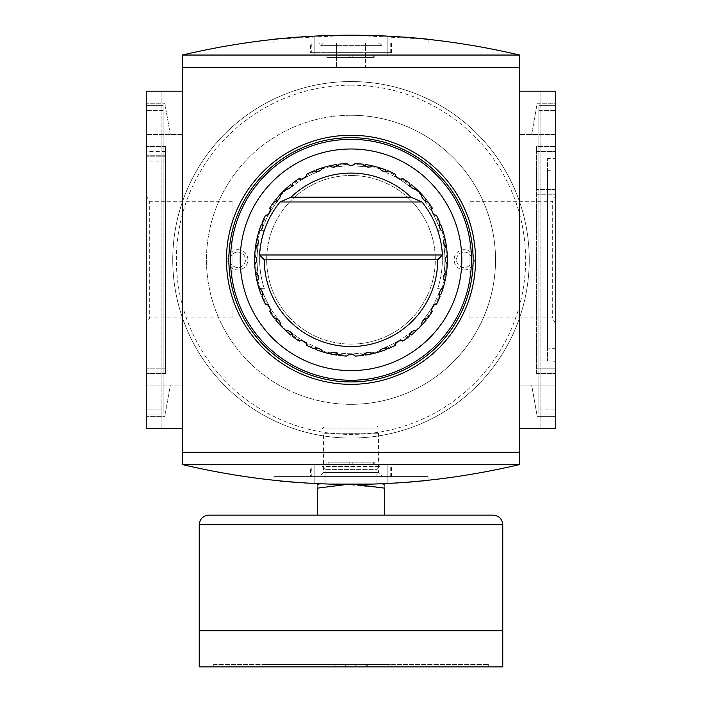 <?xml version="1.0" encoding="UTF-8"?>
<svg xmlns="http://www.w3.org/2000/svg" width="702" height="702" viewBox="0 0 702 702"><rect width="100%" height="100%" fill="white"/><g stroke="black" fill="none" stroke-linecap="round" stroke-linejoin="round"><path stroke-width="0.53" stroke-dasharray="3.51 2.63" d="M387.855 483.564A722.656 722.656 0 0 1 314.145 483.564A722.656 722.656 0 0 0 387.855 483.564L387.855 464.557L314.145 464.557L387.855 464.557L387.855 483.564M182.38 464.557C294.796 491.014 407.204 491.014 519.62 464.557L519.62 385.065L519.62 428.422L555.756 428.422L555.756 91.181L555.756 134.538L555.756 103.229L537.188 103.229L531.668 134.538L555.756 134.538L555.756 103.229L537.188 103.229L531.668 134.538L555.756 134.538L555.756 91.181L519.62 91.181L519.62 55.046C407.204 28.589 294.796 28.589 182.38 55.046L182.38 134.538L182.38 91.181L146.244 91.181L146.244 134.538L146.244 91.181L161.908 91.181L146.244 91.181L161.908 91.181L146.244 91.181L146.244 428.422L146.244 91.181L146.244 428.422L146.244 91.181L146.244 428.422L182.38 428.422L182.38 464.557L519.62 464.557M296.498 482.441C324.815 485.091 377.079 485.1 405.484 482.449M405.563 482.441C377.29 485.091 324.868 485.1 296.534 482.449M282.652 481.265L279.826 480.993M365.452 43.006L336.548 43.006L365.452 43.006L365.452 67.094L365.452 43.006M323.429 43.006L378.571 43.006L323.429 43.006L320.814 45.621L319.305 43.006L382.695 43.006L319.305 43.006M378.571 43.006L381.186 45.621L320.814 45.621L381.186 45.621L382.695 43.006M387.855 36.039A722.656 722.656 0 0 0 314.145 36.039A722.656 722.656 0 0 1 387.855 36.039L387.855 55.046L314.145 55.046L387.855 55.046L387.855 36.039M296.498 37.162C324.815 34.512 377.079 34.503 405.484 37.153M419.41 38.347L422.2 38.619M428.08 43.006L428.08 39.224L351.061 35.1L273.92 39.224L273.92 43.006L428.08 43.006L273.92 43.006M232.967 317.892L232.967 201.711L232.967 317.892L149.701 317.892L149.701 201.711L149.701 317.892L146.244 323.876L146.244 195.726L146.244 323.876M165.514 146.104L165.514 373.499L165.514 146.104L146.244 146.104L146.244 373.499L146.244 146.104L165.514 146.104M165.514 373.016L165.514 146.586L165.514 373.016L146.244 373.016L146.244 146.586L146.244 373.016L165.514 373.016M146.244 385.065L146.244 416.374L164.812 416.374L170.332 385.065L146.244 385.065L146.244 416.374L164.812 416.374L170.332 385.065L146.244 385.065L182.38 385.065L182.38 428.422L182.38 385.065L146.244 385.065M146.244 103.229L146.244 134.538L146.244 103.229L164.812 103.229L146.244 103.229M146.244 409.152L146.244 105.633L146.244 413.969L146.244 409.152L163.11 409.152L163.11 413.969L146.244 413.969L163.11 413.969L163.11 105.633L146.244 105.633L163.11 105.633L163.11 409.152L163.11 105.633L146.244 105.633L163.11 105.633L163.11 413.969L146.244 413.969L163.11 413.969L163.11 409.152L146.244 409.152M555.756 409.152L555.756 105.633L555.756 409.152L538.89 409.152L538.89 413.969L555.756 413.969L538.89 413.969L538.89 105.633L555.756 105.633L555.756 110.451L555.756 105.633L538.89 105.633L538.89 409.152L538.89 105.633L555.756 105.633L538.89 105.633L538.89 413.969L555.756 413.969L538.89 413.969L538.89 409.152L555.756 409.152M555.756 428.422L555.756 91.181L519.62 91.181L519.62 134.538L519.62 91.181L555.756 91.181L540.092 91.181L555.756 91.181L555.756 428.422L555.756 91.181L555.756 428.422L555.756 385.065L555.756 428.422L519.62 428.422L555.756 428.422M555.756 189.461L555.756 373.499L555.756 146.104L555.756 189.461L536.486 189.461L555.756 189.461M555.756 416.374L555.756 385.065L519.62 385.065L555.756 385.065L555.756 416.374L537.188 416.374L555.756 416.374M182.476 464.557L182.476 55.046M519.524 464.557L519.524 55.046M351 404.334A144.533 144.533 0 0 0 495.533 259.801A144.533 144.533 0 0 0 351 115.268A144.533 144.533 0 0 0 206.467 259.801A144.533 144.533 0 0 0 351 404.334M182.38 55.046L519.62 55.046M531.668 385.065L555.756 385.065L531.668 385.065L537.188 416.374L531.668 385.065M555.756 134.538L519.62 134.538L555.756 134.538M182.38 134.538L146.244 134.538L182.38 134.538M182.38 91.181L146.244 91.181L182.38 91.181M182.38 428.422L146.244 428.422L182.38 428.422M170.332 134.538L164.812 103.229L170.332 134.538M536.486 373.499L555.756 373.499L536.486 373.499L536.486 146.104L555.756 146.104L536.486 146.104L536.486 373.499M536.486 368.199L536.486 151.404L536.486 368.199L555.756 368.199L555.756 373.016L555.756 146.586L555.756 368.199L536.486 368.199M536.486 146.586L536.486 151.404L536.486 146.586L555.756 146.586L536.486 146.586M536.486 373.016L555.756 373.016L536.486 373.016M536.486 151.404L555.756 151.404L536.486 151.404M536.486 194.761L555.756 194.761L536.486 194.761M555.756 158.275L555.756 361.328L555.756 158.275L547.56 158.626L547.56 360.977L547.56 158.626M165.514 373.499L146.244 373.499L165.514 373.499M165.514 155.739L146.244 155.739L165.514 155.739M165.514 368.199L146.244 368.199L165.514 368.199M165.514 161.039L146.244 161.039M165.514 156.221L146.244 156.221L165.514 156.221M165.514 146.586L146.244 146.586L165.514 146.586M165.514 151.404L146.244 151.404M146.244 195.726L149.701 201.711L232.967 201.711M547.56 170.674L547.56 348.929L547.56 170.674L555.756 171.034L555.756 348.569L555.756 171.034M469.033 201.711L469.033 317.892L469.033 201.711L552.298 201.711L552.298 317.892L552.298 201.711L555.756 195.726L555.756 259.801L555.756 195.726M555.756 259.801L555.756 323.876L555.756 259.801M311.258 43.006L390.742 43.006L311.258 43.006L311.258 52.641L390.742 52.641L311.258 52.641M310.53 52.641L391.47 52.641L310.53 52.641L310.53 43.006L391.47 43.006L310.53 43.006M336.548 67.094L336.548 43.006L336.548 67.094L351 67.094L351 43.006L351 67.094L365.452 67.094L336.548 67.094M314.145 36.039L314.145 55.046L314.145 36.039M328.115 55.046L351 55.046L328.115 55.046L328.115 57.459L351 57.459L326.913 57.459L326.913 55.046L326.913 57.459L328.115 57.459L328.115 55.046M351 55.046L374.184 55.046L351 55.046L351 57.459L351 55.046L351 57.459L374.184 57.459L351 57.459L351 55.046M314.145 483.564L314.145 464.557L314.145 483.564M328.115 464.557L349.798 464.557L328.115 464.557L328.115 462.144L351 462.144L351 464.557L352.825 464.557L349.798 464.557L351 464.557L351 462.144L326.913 462.144L326.913 464.557L326.913 462.144L328.115 462.144L328.115 464.557M373.71 464.557L352.825 464.557L374.184 464.557L373.71 464.557L373.71 462.144L374.184 462.144L352.825 462.144L373.71 462.144L373.71 464.557M351 462.144L352.825 462.144L351 462.144L351 464.557L351 462.144M273.92 476.597L428.08 476.597L273.92 476.597L273.92 480.379M310.53 476.597L391.47 476.597L310.53 476.597L310.53 466.962L391.47 466.962L310.53 466.962M311.258 466.962L390.742 466.962L311.258 466.962L311.258 476.597L390.742 476.597L311.258 476.597M319.305 476.597L382.695 476.597L319.305 476.597L323.429 472.472L378.571 472.472L323.429 472.472L323.429 433.239L378.571 433.239L323.429 433.239M351 115.268A144.533 144.533 0 0 1 476.167 332.064A144.533 144.533 0 0 1 225.833 332.064A144.533 144.533 0 0 1 351 115.268M351 81.546A178.255 178.255 0 0 1 505.379 348.929A178.255 178.255 0 0 1 196.621 348.929A178.255 178.255 0 0 1 351 81.546A178.255 178.255 0 0 1 505.379 348.929A178.255 178.255 0 0 1 196.621 348.929A178.255 178.255 0 0 1 351 81.546M351 85.161A174.64 174.64 0 0 1 502.246 347.121A174.64 174.64 0 0 1 199.754 347.121A174.64 174.64 0 0 1 351 85.161M464.215 269.919A10.118 10.118 0 0 0 474.333 259.801A10.118 10.118 0 0 0 464.215 249.684A10.118 10.118 0 0 0 454.097 259.801A10.118 10.118 0 0 0 464.215 269.919M237.785 249.684A10.118 10.118 0 0 1 246.542 264.856A10.118 10.118 0 0 1 229.019 264.856A10.118 10.118 0 0 1 237.785 249.684M237.785 252.097A7.704 7.704 0 0 1 244.463 263.654A7.704 7.704 0 0 1 231.107 263.654A7.704 7.704 0 0 1 237.785 252.097A7.704 7.704 0 0 1 244.463 263.654A7.704 7.704 0 0 1 231.107 263.654A7.704 7.704 0 0 1 237.785 252.097M464.215 252.097A7.704 7.704 0 0 1 470.893 263.654A7.704 7.704 0 0 1 457.537 263.654A7.704 7.704 0 0 1 464.215 252.097A7.704 7.704 0 0 1 470.893 263.654A7.704 7.704 0 0 1 457.537 263.654A7.704 7.704 0 0 1 464.215 252.097M444.313 274.254L443.831 274.254A93.945 93.945 0 0 0 443.831 245.349A93.945 93.945 0 0 1 443.831 274.254L446.261 274.254A96.358 96.358 0 0 1 442.839 288.952L437.565 288.952A91.348 91.348 0 0 0 437.565 230.651A91.348 91.348 0 0 1 437.565 288.952L442.839 288.952A96.358 96.358 0 0 0 446.261 274.254A96.358 96.358 0 0 1 440.724 294.919L439.04 293.945M446.261 274.254A96.358 96.358 0 0 1 442.918 288.706L437.653 288.706A91.348 91.348 0 0 0 437.653 230.897A91.348 91.348 0 0 1 437.653 288.706L442.918 288.706A96.358 96.358 0 0 0 442.918 230.897L437.653 230.897L442.918 230.897A96.358 96.358 0 0 1 446.261 245.349A96.358 96.358 0 0 0 442.839 230.651L437.565 230.651L442.839 230.651A96.358 96.358 0 0 1 446.261 245.349L444.313 245.349M280.159 323.35A4.817 4.817 0 0 0 275.798 318.489A95.393 95.393 0 0 1 270.13 310.398A4.817 4.817 0 0 0 269.638 306.774A93.945 93.945 0 0 0 277.834 318.734A93.945 93.945 0 0 1 263.382 293.699A93.945 93.945 0 0 0 269.638 306.774A4.817 4.817 0 0 0 266.751 304.536A95.393 95.393 0 0 1 262.574 295.586A4.817 4.817 0 0 0 262.996 293.919L261.276 294.919A96.358 96.358 0 0 1 255.739 274.254L258.169 274.254A93.945 93.945 0 0 1 258.169 245.349A93.945 93.945 0 0 0 257.055 259.801A4.817 4.817 0 0 0 255.668 256.423A95.393 95.393 0 0 1 256.528 246.577A4.817 4.817 0 0 0 257.731 245.349L258.169 245.349A93.945 93.945 0 0 0 258.169 274.254A93.945 93.945 0 0 1 258.169 245.349L255.739 245.349A96.358 96.358 0 0 1 259.161 230.651L264.435 230.651A91.348 91.348 0 0 0 264.435 288.952A91.348 91.348 0 0 1 264.435 230.651L259.161 230.651A96.358 96.358 0 0 0 255.739 245.349A96.358 96.358 0 0 1 261.276 224.684L262.96 225.658M258.485 276.114A4.817 4.817 0 0 0 256.528 273.025A95.393 95.393 0 0 1 255.668 263.18A4.817 4.817 0 0 0 257.055 259.801A93.945 93.945 0 0 0 258.169 274.254L255.739 274.254A96.358 96.358 0 0 0 259.082 288.706A96.358 96.358 0 0 1 259.082 230.897L264.347 230.897A91.348 91.348 0 0 0 264.347 288.706A91.348 91.348 0 0 1 264.347 230.897L259.082 230.897A96.358 96.358 0 0 0 255.739 245.349M256.914 239.031A96.358 96.358 0 0 1 259.126 230.747A96.358 96.358 0 0 0 256.914 239.031A96.358 96.358 0 0 1 259.126 230.747M255.739 274.254A96.358 96.358 0 0 0 259.161 288.952L264.435 288.952L259.161 288.952A96.358 96.358 0 0 1 255.739 274.254L257.687 274.254M259.126 288.855A96.358 96.358 0 0 1 256.914 280.572A96.358 96.358 0 0 0 259.126 288.855A96.358 96.358 0 0 1 256.914 280.572M421.841 196.262A4.817 4.817 0 0 0 426.202 201.114A95.393 95.393 0 0 1 431.87 209.205A4.817 4.817 0 0 0 432.362 212.829A93.945 93.945 0 0 0 424.166 200.869A93.945 93.945 0 0 1 438.618 225.904A93.945 93.945 0 0 0 432.362 212.829A4.817 4.817 0 0 0 435.249 215.066A95.393 95.393 0 0 1 439.426 224.017A4.817 4.817 0 0 0 439.004 225.684L440.724 224.684A96.358 96.358 0 0 1 446.261 245.349M442.874 230.747A96.358 96.358 0 0 1 445.086 239.031A96.358 96.358 0 0 0 442.874 230.747A96.358 96.358 0 0 1 445.086 239.031M445.086 280.572A96.358 96.358 0 0 1 442.874 288.855A96.358 96.358 0 0 0 445.086 280.572A96.358 96.358 0 0 1 442.874 288.855M277.413 318.971L275.728 319.954A96.358 96.358 0 0 0 290.847 335.073L292.067 332.967A93.945 93.945 0 0 0 304.027 341.163A4.817 4.817 0 0 0 300.403 340.672A95.393 95.393 0 0 1 292.313 335.003A4.817 4.817 0 0 0 287.451 330.642M318.866 348.078A4.817 4.817 0 0 0 315.216 348.227A95.393 95.393 0 0 1 306.265 344.05A4.817 4.817 0 0 0 304.027 341.163A93.945 93.945 0 0 0 317.102 347.42A93.945 93.945 0 0 1 292.067 332.967L291.83 333.389M316.856 347.841L315.882 349.526A96.358 96.358 0 0 0 336.548 355.063L336.548 352.632A93.945 93.945 0 0 0 351 353.747A4.817 4.817 0 0 0 347.622 355.133A95.393 95.393 0 0 1 337.776 354.273A4.817 4.817 0 0 0 334.714 352.325M370.612 352.922A4.817 4.817 0 0 0 364.224 354.273A95.393 95.393 0 0 1 354.378 355.133A4.817 4.817 0 0 0 351 353.747A93.945 93.945 0 0 0 365.452 352.632A93.945 93.945 0 0 1 336.548 352.632L336.548 353.115M365.452 353.115L365.452 355.063A96.358 96.358 0 0 0 386.118 349.526L384.898 347.42A93.945 93.945 0 0 0 397.973 341.163A4.817 4.817 0 0 0 395.735 344.05A95.393 95.393 0 0 1 386.784 348.227A4.817 4.817 0 0 0 383.152 348.078M411.39 331.765A4.817 4.817 0 0 0 409.687 335.003A95.393 95.393 0 0 1 401.597 340.672A4.817 4.817 0 0 0 397.973 341.163A93.945 93.945 0 0 0 409.933 332.967A93.945 93.945 0 0 1 384.898 347.42L385.144 347.841M410.17 333.389L411.153 335.073A96.358 96.358 0 0 0 426.272 319.954L424.166 318.734A93.945 93.945 0 0 0 432.362 306.774A4.817 4.817 0 0 0 431.87 310.398A95.393 95.393 0 0 1 426.202 318.489A4.817 4.817 0 0 0 422.981 320.173M439.276 291.935A4.817 4.817 0 0 0 439.426 295.586A95.393 95.393 0 0 1 435.249 304.536A4.817 4.817 0 0 0 432.362 306.774A93.945 93.945 0 0 0 438.618 293.699A93.945 93.945 0 0 1 424.166 318.734L424.587 318.971M380.581 169.349A4.817 4.817 0 0 0 386.784 171.376A95.393 95.393 0 0 1 395.735 175.553A4.817 4.817 0 0 0 397.973 178.44A93.945 93.945 0 0 0 384.898 172.183L385.144 171.762M331.388 166.681A4.817 4.817 0 0 0 337.776 165.33A95.393 95.393 0 0 1 347.622 164.47A4.817 4.817 0 0 0 351 165.856A93.945 93.945 0 0 0 336.548 166.971L336.548 166.488M424.587 200.632L426.272 199.649A96.358 96.358 0 0 0 411.153 184.529L409.933 186.635A93.945 93.945 0 0 0 384.898 172.183L386.118 170.077A96.358 96.358 0 0 0 365.452 164.54L365.452 166.971A93.945 93.945 0 0 0 336.548 166.971L336.548 164.54A96.358 96.358 0 0 0 315.882 170.077L317.102 172.183A93.945 93.945 0 0 0 304.027 178.44A4.817 4.817 0 0 0 306.265 175.553A95.393 95.393 0 0 1 315.216 171.376A4.817 4.817 0 0 0 318.848 171.525M290.61 187.838A4.817 4.817 0 0 0 292.313 184.6A95.393 95.393 0 0 1 300.403 178.931A4.817 4.817 0 0 0 304.027 178.44A93.945 93.945 0 0 0 292.067 186.635A93.945 93.945 0 0 1 317.102 172.183L316.856 171.762M254.729 255.677A96.358 96.358 0 0 1 255.484 247.139A96.358 96.358 0 0 0 254.729 255.677M257.704 239.917A95.393 95.393 0 0 1 260.258 230.37M261.951 223.008A96.358 96.358 0 0 1 265.567 215.233A96.358 96.358 0 0 0 261.951 223.008M269.691 208.099A96.358 96.358 0 0 1 274.605 201.079A96.358 96.358 0 0 0 269.691 208.099M280.142 195.937A95.393 95.393 0 0 1 287.136 188.943M279.905 194.77A96.358 96.358 0 0 1 285.968 188.706A96.358 96.358 0 0 0 279.905 194.77A96.358 96.358 0 0 1 285.968 188.706M292.278 183.406A96.358 96.358 0 0 1 299.298 178.492A96.358 96.358 0 0 0 292.278 183.406M306.432 174.368A96.358 96.358 0 0 1 314.206 170.753A96.358 96.358 0 0 0 306.432 174.368M321.569 169.059A95.393 95.393 0 0 1 331.116 166.506M321.946 167.927A96.358 96.358 0 0 1 330.23 165.716A96.358 96.358 0 0 0 321.946 167.927A96.358 96.358 0 0 1 330.23 165.716M338.338 164.286A96.358 96.358 0 0 1 346.876 163.531A96.358 96.358 0 0 0 338.338 164.286M355.124 163.531A96.358 96.358 0 0 1 363.662 164.286A96.358 96.358 0 0 0 355.124 163.531M370.884 166.506A95.393 95.393 0 0 1 380.431 169.059M371.77 165.716A96.358 96.358 0 0 1 380.054 167.927A96.358 96.358 0 0 0 371.77 165.716A96.358 96.358 0 0 1 380.054 167.927M387.794 170.753A96.358 96.358 0 0 1 395.568 174.368A96.358 96.358 0 0 0 387.794 170.753M402.702 178.492A96.358 96.358 0 0 1 409.722 183.406A96.358 96.358 0 0 0 402.702 178.492M414.864 188.943A95.393 95.393 0 0 1 421.858 195.937M416.032 188.706A96.358 96.358 0 0 1 422.095 194.77A96.358 96.358 0 0 0 416.032 188.706A96.358 96.358 0 0 1 422.095 194.77M427.395 201.079A96.358 96.358 0 0 1 432.309 208.099A96.358 96.358 0 0 0 427.395 201.079M436.433 215.233A96.358 96.358 0 0 1 440.049 223.008A96.358 96.358 0 0 0 436.433 215.233M441.742 230.37A95.393 95.393 0 0 1 444.296 239.917M446.516 247.139A96.358 96.358 0 0 1 447.271 255.677A96.358 96.358 0 0 0 446.516 247.139A96.358 96.358 0 0 1 447.271 255.677M447.271 263.926A96.358 96.358 0 0 1 446.516 272.464A96.358 96.358 0 0 0 447.271 263.926A96.358 96.358 0 0 1 446.516 272.464M444.296 279.686A95.393 95.393 0 0 1 441.742 289.233M440.049 296.595A96.358 96.358 0 0 1 436.433 304.37A96.358 96.358 0 0 0 440.049 296.595M432.309 311.504A96.358 96.358 0 0 1 427.395 318.524A96.358 96.358 0 0 0 432.309 311.504M421.858 323.666A95.393 95.393 0 0 1 414.864 330.66M422.095 324.833A96.358 96.358 0 0 1 416.032 330.896A96.358 96.358 0 0 0 422.095 324.833A96.358 96.358 0 0 1 416.032 330.896M409.722 336.197A96.358 96.358 0 0 1 402.702 341.111A96.358 96.358 0 0 0 409.722 336.197M395.568 345.235A96.358 96.358 0 0 1 387.794 348.85A96.358 96.358 0 0 0 395.568 345.235M380.431 350.544A95.393 95.393 0 0 1 370.884 353.097M380.054 351.676A96.358 96.358 0 0 1 371.77 353.887A96.358 96.358 0 0 0 380.054 351.676A96.358 96.358 0 0 1 371.77 353.887M363.662 355.317A96.358 96.358 0 0 1 355.124 356.072A96.358 96.358 0 0 0 363.662 355.317M346.876 356.072A96.358 96.358 0 0 1 338.338 355.317A96.358 96.358 0 0 0 346.876 356.072M331.116 353.097A95.393 95.393 0 0 1 321.569 350.544M330.23 353.887A96.358 96.358 0 0 1 321.946 351.676A96.358 96.358 0 0 0 330.23 353.887A96.358 96.358 0 0 1 321.946 351.676M314.206 348.85A96.358 96.358 0 0 1 306.432 345.235A96.358 96.358 0 0 0 314.206 348.85M299.298 341.111A96.358 96.358 0 0 1 292.278 336.197A96.358 96.358 0 0 0 299.298 341.111M287.136 330.66A95.393 95.393 0 0 1 280.142 323.666M285.968 330.896A96.358 96.358 0 0 1 279.905 324.833A96.358 96.358 0 0 0 285.968 330.896A96.358 96.358 0 0 1 279.905 324.833M274.605 318.524A96.358 96.358 0 0 1 269.691 311.504A96.358 96.358 0 0 0 274.605 318.524M265.567 304.37A96.358 96.358 0 0 1 261.951 296.595A96.358 96.358 0 0 0 265.567 304.37M260.258 289.233A95.393 95.393 0 0 1 257.704 279.686M255.484 272.464A96.358 96.358 0 0 1 254.729 263.926A96.358 96.358 0 0 0 255.484 272.464M291.83 186.214L290.847 184.529A96.358 96.358 0 0 0 275.728 199.649L277.834 200.869A93.945 93.945 0 0 0 269.638 212.829A4.817 4.817 0 0 0 270.13 209.205A95.393 95.393 0 0 1 275.798 201.114A4.817 4.817 0 0 0 279.019 199.429M262.723 227.667A4.817 4.817 0 0 0 262.574 224.017A95.393 95.393 0 0 1 266.751 215.066A4.817 4.817 0 0 0 269.638 212.829A93.945 93.945 0 0 0 263.382 225.904A93.945 93.945 0 0 1 277.834 200.869L277.413 200.632M365.452 166.488L365.452 166.532A4.817 4.817 0 0 0 367.286 167.278M367.313 167.287A4.817 4.817 0 0 0 370.621 166.672M410.17 186.214L410.152 186.249A4.817 4.817 0 0 0 414.549 188.961M439.04 225.658L439.004 225.684A4.817 4.817 0 0 0 441.461 230.23M444.12 240.189A4.817 4.817 0 0 0 443.515 243.462M443.515 243.489A4.817 4.817 0 0 0 445.472 246.577A95.393 95.393 0 0 1 446.332 256.423A4.817 4.817 0 0 0 444.945 259.801A93.945 93.945 0 0 0 443.831 245.349A93.945 93.945 0 0 1 443.831 274.254A93.945 93.945 0 0 0 444.945 259.801A4.817 4.817 0 0 0 446.332 263.18A95.393 95.393 0 0 1 445.472 273.025A4.817 4.817 0 0 0 444.129 279.422M441.453 289.382A4.817 4.817 0 0 0 439.285 291.909M422.964 320.191A4.817 4.817 0 0 0 421.841 323.35M414.549 330.642A4.817 4.817 0 0 0 411.407 331.756M383.125 348.087A4.817 4.817 0 0 0 380.572 350.263M334.687 352.316A4.817 4.817 0 0 0 331.379 352.93M321.419 350.254A4.817 4.817 0 0 0 318.892 348.087M262.96 293.945L262.996 293.919A4.817 4.817 0 0 0 260.539 289.373M257.88 279.414A4.817 4.817 0 0 0 258.485 276.14M257.687 245.349L257.731 245.349A4.817 4.817 0 0 0 257.871 240.181M260.547 230.221A4.817 4.817 0 0 0 262.715 227.694M279.036 199.412A4.817 4.817 0 0 0 280.159 196.253M287.451 188.961A4.817 4.817 0 0 0 290.593 187.846M318.875 171.516A4.817 4.817 0 0 0 321.428 169.34M351 175.491A84.31 84.31 0 0 1 424.017 301.957A84.31 84.31 0 0 1 277.983 301.957A84.31 84.31 0 0 1 351 175.491A84.31 84.31 0 0 1 424.017 301.957A84.31 84.31 0 0 1 277.983 301.957A84.31 84.31 0 0 1 351 175.491M351 139.356A120.446 120.446 0 0 1 455.308 320.024A120.446 120.446 0 0 1 246.692 320.024A120.446 120.446 0 0 1 351 139.356M409.933 186.635L410.152 186.249A4.817 4.817 0 0 1 409.687 184.6A95.393 95.393 0 0 0 401.597 178.931A4.817 4.817 0 0 1 397.973 178.44A93.945 93.945 0 0 1 409.933 186.635M365.452 166.971L365.452 166.532A4.817 4.817 0 0 1 364.224 165.33A95.393 95.393 0 0 0 354.378 164.47A4.817 4.817 0 0 1 351 165.856A93.945 93.945 0 0 1 365.452 166.971M259.082 288.706L264.347 288.706L259.082 288.706M355.502 484.485L346.569 484.485M317.278 488.153C317.278 483.309 317.278 483.309 317.278 488.153L317.278 515.145L384.722 515.145L384.722 488.153C384.722 483.309 384.722 483.309 384.722 488.153L346.498 484.485M376.948 483.827L325.052 483.827L376.948 483.827L376.948 469.375L325.052 469.375L376.948 469.375L379.905 466.418L322.095 466.418L379.905 466.418L379.905 428.966L322.095 428.966L379.905 428.966L376.948 426.017L325.052 426.017L376.948 426.017M319.726 483.827L382.274 483.827M382.555 483.827L319.445 483.827M325.052 483.827L325.052 469.375L322.095 466.418L322.095 428.966L325.052 426.017M493.12 515.145L208.88 515.145M213.698 664.487L488.302 664.487L213.698 664.487L213.698 666.9L488.302 666.9L213.698 666.9M335.117 664.487L265.83 664.487L390.18 664.487L334.134 664.487L335.117 664.487L335.117 666.9L265.83 666.9L265.83 664.487M502.755 666.9L199.245 666.9M502.755 630.765L199.245 630.765M199.342 630.765L502.658 630.765L199.342 630.765M199.342 630.668L502.658 630.668L199.342 630.668M502.755 630.668L199.245 630.668M265.83 666.9L345.34 666.9L345.34 664.487M345.34 666.9L367.866 666.9L367.216 666.9L367.216 664.487M367.216 666.9L390.18 666.9L390.18 664.487M390.18 666.9L366.33 666.9L366.33 664.487M366.33 666.9L355.624 666.9L355.624 664.487M355.624 666.9L335.117 666.9M538.89 110.451L555.756 110.451L538.89 110.451M163.11 110.451L146.244 110.451L163.11 110.451M349.798 57.459L349.798 55.046L349.798 57.459M352.825 57.459L352.825 55.046L352.825 57.459M373.71 57.459L373.71 55.046L373.71 57.459M349.798 462.144L349.798 464.557L349.798 462.144M352.825 462.144L352.825 464.557L352.825 462.144M502.755 524.78L199.245 524.78M540.092 428.422L540.092 91.181L540.092 428.422M161.908 428.422L161.908 91.181L161.908 428.422M555.756 348.569L547.56 348.929M547.56 360.977L555.756 361.328M469.033 317.892L552.298 317.892L555.756 323.876M390.742 52.641L390.742 43.006M391.47 52.641L391.47 43.006M374.184 57.459L374.184 55.046M374.184 462.144L374.184 464.557M428.08 480.379L428.08 476.597M391.47 476.597L391.47 466.962M390.742 476.597L390.742 466.962M378.571 433.239L378.571 472.472L382.695 476.597M488.302 666.9L488.302 664.487M367.866 666.9L367.866 664.487M334.134 666.9L334.134 664.487"/><path stroke-width="1.05" d="M519.62 464.557C407.204 491.014 294.796 491.014 182.38 464.557L182.38 428.422L146.244 428.422L146.244 91.181L182.38 91.181L182.38 55.046C294.796 28.589 407.204 28.589 519.62 55.046L519.62 91.181L555.756 91.181L555.756 428.422L519.62 428.422L519.62 464.557L182.38 464.557M279.826 480.993L296.498 482.441M405.484 482.449L419.41 481.256M422.2 480.984L428.08 480.379L422.227 480.984M419.305 481.265L405.563 482.441M296.534 482.449L282.652 481.265M273.92 39.224L296.498 37.162M405.484 37.153L419.41 38.347M422.2 38.619L428.08 39.224M182.38 55.046L182.476 464.557M182.476 55.046L519.62 55.046M519.524 55.046L519.524 464.557M519.524 452.281L182.476 452.281M519.524 67.322L182.476 67.322M351 135.267A124.535 124.535 0 0 1 458.854 322.069A124.535 124.535 0 0 1 243.146 322.069A124.535 124.535 0 0 1 351 135.267M257.687 245.349L255.739 245.349A96.358 96.358 0 0 1 261.276 224.684L262.96 225.658M262.96 293.945L261.276 294.919A96.358 96.358 0 0 1 255.739 274.254L257.687 274.254M439.04 225.658L440.724 224.684A96.358 96.358 0 0 1 446.261 245.349L444.313 245.349M444.313 274.254L446.261 274.254A96.358 96.358 0 0 1 440.724 294.919L439.04 293.945M442.409 254.984L437.723 259.801A86.723 86.723 0 0 1 351 346.525A86.723 86.723 0 0 1 264.277 259.801L259.591 254.984A91.541 91.541 0 0 1 280.028 201.992L291.023 197.174A86.723 86.723 0 0 1 410.977 197.174L421.972 201.992A91.541 91.541 0 0 1 442.409 254.984L259.591 254.984M354.378 164.47L355.124 163.531C352.378 166.041 349.631 166.041 346.876 163.531L347.622 164.47M337.776 165.33L338.338 164.286A96.358 96.358 0 0 1 346.876 163.531M338.338 164.286C339.724 166.576 329.729 168.357 330.23 165.716L331.116 166.506A4.817 4.817 0 0 0 331.388 166.681M321.428 169.34A4.817 4.817 0 0 0 321.569 169.059L321.946 167.927A96.358 96.358 0 0 1 336.548 164.54L336.548 166.488M316.856 171.762L315.882 170.077A96.358 96.358 0 0 1 321.946 167.927C323.701 169.954 314.171 173.438 314.206 170.753L315.216 171.376M306.265 175.553L306.432 174.368A96.358 96.358 0 0 1 314.206 170.753M306.432 174.368C308.511 176.053 299.728 181.142 299.298 178.492L300.403 178.931M292.313 184.6L292.278 183.406A96.358 96.358 0 0 1 299.298 178.492M292.278 183.406C294.621 184.705 286.855 191.242 285.968 188.706L287.136 188.943A4.817 4.817 0 0 0 287.451 188.961M280.159 196.253A4.817 4.817 0 0 0 280.142 195.937L279.905 194.77A96.358 96.358 0 0 1 290.847 184.529L291.83 186.214M277.413 200.632L275.728 199.649A96.358 96.358 0 0 1 279.905 194.77C282.432 195.639 275.921 203.422 274.605 201.079L275.798 201.114M270.13 209.205L269.691 208.099A96.358 96.358 0 0 1 274.605 201.079M269.691 208.099C272.332 208.52 267.269 217.322 265.567 215.233L266.751 215.066M262.574 224.017L261.951 223.008A96.358 96.358 0 0 1 265.567 215.233M261.951 223.008C264.628 222.955 261.17 232.502 259.126 230.747L260.258 230.37A4.817 4.817 0 0 0 260.547 230.221M257.871 240.181A4.817 4.817 0 0 0 257.704 239.917L256.914 239.031C259.538 238.513 257.792 248.517 255.484 247.139L256.528 246.577M255.668 256.423L254.729 255.677A96.358 96.358 0 0 1 255.484 247.139M254.729 255.677C257.239 258.424 257.239 261.17 254.729 263.926L255.668 263.18M256.528 273.025L255.484 272.464A96.358 96.358 0 0 1 254.729 263.926M255.484 272.464C257.774 271.077 259.556 281.072 256.914 280.572L257.704 279.686A4.817 4.817 0 0 0 257.88 279.414M260.539 289.373A4.817 4.817 0 0 0 260.258 289.233L259.126 288.855C261.153 287.1 264.636 296.63 261.951 296.595L262.574 295.586M266.751 304.536L265.567 304.37A96.358 96.358 0 0 1 261.951 296.595M265.567 304.37C267.251 302.29 272.341 311.074 269.691 311.504L270.13 310.398M275.798 318.489L274.605 318.524A96.358 96.358 0 0 1 269.691 311.504M274.605 318.524C275.904 316.181 282.441 323.947 279.905 324.833L280.142 323.666A4.817 4.817 0 0 0 280.159 323.35M287.451 330.642A4.817 4.817 0 0 0 287.136 330.66L285.968 330.896A96.358 96.358 0 0 1 275.728 319.954L277.413 318.971M291.83 333.389L290.847 335.073A96.358 96.358 0 0 1 285.968 330.896C286.837 328.369 294.621 334.88 292.278 336.197L292.313 335.003M300.403 340.672L299.298 341.111A96.358 96.358 0 0 1 292.278 336.197M299.298 341.111C299.719 338.469 308.52 343.532 306.432 345.235L306.265 344.05M315.216 348.227L314.206 348.85A96.358 96.358 0 0 1 306.432 345.235M314.206 348.85C314.154 346.174 323.701 349.631 321.946 351.676L321.569 350.544A4.817 4.817 0 0 0 321.419 350.254M331.379 352.93A4.817 4.817 0 0 0 331.116 353.097L330.23 353.887A96.358 96.358 0 0 1 315.882 349.526L316.856 347.841M336.548 353.115L336.548 355.063A96.358 96.358 0 0 1 330.23 353.887C329.712 351.263 339.715 353.009 338.338 355.317L337.776 354.273M347.622 355.133L346.876 356.072A96.358 96.358 0 0 1 338.338 355.317M346.876 356.072C349.622 353.562 352.369 353.562 355.124 356.072L354.378 355.133M364.224 354.273L363.662 355.317A96.358 96.358 0 0 1 355.124 356.072M363.662 355.317C362.276 353.027 372.271 351.246 371.77 353.887L370.884 353.097A4.817 4.817 0 0 0 370.612 352.922M380.572 350.263A4.817 4.817 0 0 0 380.431 350.544L380.054 351.676A96.358 96.358 0 0 1 365.452 355.063L365.452 353.115M385.144 347.841L386.118 349.526A96.358 96.358 0 0 1 380.054 351.676C378.299 349.649 387.829 346.165 387.794 348.85L386.784 348.227M395.735 344.05L395.568 345.235A96.358 96.358 0 0 1 387.794 348.85M395.568 345.235C393.489 343.55 402.272 338.461 402.702 341.111L401.597 340.672M409.687 335.003L409.722 336.197A96.358 96.358 0 0 1 402.702 341.111M409.722 336.197C407.379 334.898 415.145 328.36 416.032 330.896L414.864 330.66A4.817 4.817 0 0 0 414.549 330.642M421.841 323.35A4.817 4.817 0 0 0 421.858 323.666L422.095 324.833A96.358 96.358 0 0 1 411.153 335.073L410.17 333.389M424.587 318.971L426.272 319.954A96.358 96.358 0 0 1 422.095 324.833C419.568 323.964 426.079 316.181 427.395 318.524L426.202 318.489M431.87 310.398L432.309 311.504A96.358 96.358 0 0 1 427.395 318.524M432.309 311.504C429.668 311.083 434.731 302.281 436.433 304.37L435.249 304.536M439.426 295.586L440.049 296.595A96.358 96.358 0 0 1 436.433 304.37M440.049 296.595C437.372 296.648 440.83 287.1 442.874 288.855L441.742 289.233A4.817 4.817 0 0 0 441.453 289.382M444.129 279.422A4.817 4.817 0 0 0 444.296 279.686L445.086 280.572C442.462 281.09 444.208 271.086 446.516 272.464L445.472 273.025M446.332 263.18L447.271 263.926A96.358 96.358 0 0 1 446.261 274.254M445.472 246.577L446.516 247.139A96.358 96.358 0 0 1 447.271 263.926C444.761 261.179 444.761 258.433 447.271 255.677L446.332 256.423M446.261 245.349A96.358 96.358 0 0 1 446.516 247.139C444.226 248.526 442.444 238.531 445.086 239.031L444.296 239.917A4.817 4.817 0 0 0 444.12 240.189M441.461 230.23A4.817 4.817 0 0 0 441.742 230.37L442.874 230.747C440.847 232.502 437.364 222.973 440.049 223.008L439.426 224.017M435.249 215.066L436.433 215.233A96.358 96.358 0 0 1 440.049 223.008M436.433 215.233C434.749 217.313 429.659 208.529 432.309 208.099L431.87 209.205M426.202 201.114L427.395 201.079A96.358 96.358 0 0 1 432.309 208.099M427.395 201.079C426.096 203.422 419.559 195.656 422.095 194.77L421.858 195.937A4.817 4.817 0 0 0 421.841 196.262M414.549 188.961A4.817 4.817 0 0 0 414.864 188.943L416.032 188.706A96.358 96.358 0 0 1 426.272 199.649L424.587 200.632M410.17 186.214L411.153 184.529A96.358 96.358 0 0 1 416.032 188.706C415.163 191.234 407.379 184.723 409.722 183.406L409.687 184.6M401.597 178.931L402.702 178.492A96.358 96.358 0 0 1 409.722 183.406M402.702 178.492C402.281 181.134 393.48 176.07 395.568 174.368L395.735 175.553M386.784 171.376L387.794 170.753A96.358 96.358 0 0 1 395.568 174.368M387.794 170.753C387.846 173.429 378.299 169.972 380.054 167.927L380.431 169.059A4.817 4.817 0 0 0 380.581 169.349M370.621 166.672A4.817 4.817 0 0 0 370.884 166.506L371.77 165.716A96.358 96.358 0 0 1 386.118 170.077L385.144 171.762M365.452 166.488L365.452 164.54A96.358 96.358 0 0 1 371.77 165.716C372.288 168.34 362.285 166.593 363.662 164.286L364.224 165.33M355.124 163.531A96.358 96.358 0 0 1 363.662 164.286M264.277 259.801L437.723 259.801M410.977 197.174L291.023 197.174M351 148.991A110.811 110.811 0 0 1 446.963 315.207A110.811 110.811 0 0 1 255.037 315.207A110.811 110.811 0 0 1 351 148.991M351 139.356A120.446 120.446 0 0 1 455.308 320.024A120.446 120.446 0 0 1 246.692 320.024A120.446 120.446 0 0 1 351 139.356M255.739 245.349A96.358 96.358 0 0 0 255.739 274.254M355.502 484.485L384.722 488.153C384.722 483.309 384.722 483.309 384.722 488.153L384.722 515.145L317.278 515.145L317.278 488.153L346.498 484.485M346.569 484.485L317.278 488.153C317.278 483.309 317.278 483.309 317.278 488.153M317.278 484.406L319.726 483.827M382.274 483.827L384.722 484.406M208.88 515.145L493.12 515.145C498.973 515.716 502.184 518.927 502.755 524.78L199.245 524.78C199.816 518.927 203.027 515.716 208.88 515.145M199.245 666.9L502.755 666.9L502.755 630.765L199.245 630.765L199.245 666.9M199.245 524.78L199.245 630.668L502.755 630.668L502.755 524.78M351 137.671A122.13 122.13 0 0 1 456.765 320.867A122.13 122.13 0 0 1 245.235 320.867A122.13 122.13 0 0 1 351 137.671M421.972 201.992L280.028 201.992"/></g></svg>
